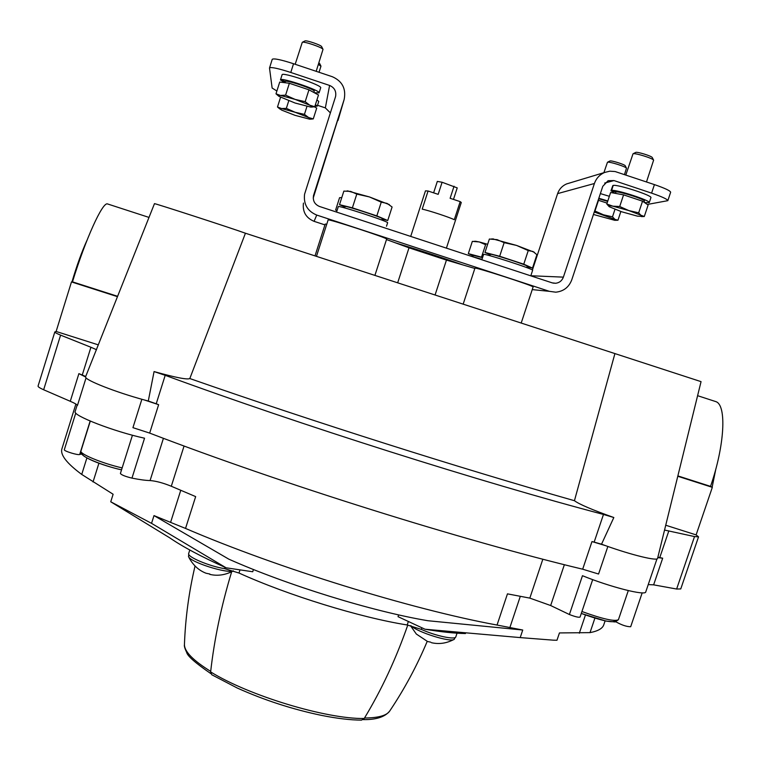 <?xml version="1.0" encoding="UTF-8"?>
<svg xmlns="http://www.w3.org/2000/svg" width="761" height="761" viewBox="0 0 761 761"><rect width="100%" height="100%" fill="white"/><g stroke="black" fill="none" stroke-linecap="round" stroke-linejoin="round"><path stroke-width="1.14" d="M657.599 558.298L701.052 381.642L245.432 233.227C232.78 228.585 151.886 202.312 154.464 203.682L85.641 376.647M245.432 233.227L189.812 378.54C187.434 379.872 175.515 377.551 154.074 371.577L148.281 401.018L144.438 399.991C115.957 392.296 84.89 380.062 85.584 376.971L85.612 376.714M665.723 525.233L696.115 534.897L698.531 536.847L694.517 536.572L664.543 530.056M86.069 377.817L77.46 405.413C76.871 404.452 74.473 403.073 70.278 401.294L78.887 373.641L82.264 375.021L90.92 347.254L60.595 335.135C56.675 333.518 54.754 332.452 54.83 331.929L56.124 331.463L98.293 344.866M90.92 347.254L96.523 349.708M253.442 569.504L252.719 571.758L226.074 567.792C201.665 556.871 182.859 546.874 169.655 537.789L110.745 501.784L113.113 494.241L81.731 474.436L86.878 457.989M141.869 399.278L132.937 427.663L149.67 433.095C281.97 483.939 462.745 540.557 582.679 569.199L598.565 574.022L607.858 546.465M648.239 584.591L653.632 584.848L662.688 558.203L659.768 557.585L668.852 530.826M698.531 536.847L680.762 588.928L676.634 589.033L653.632 584.848M70.278 401.294L43.653 389.765C39.781 388.034 37.917 386.797 38.06 386.074L54.83 331.929M226.074 567.792L151.544 523.349L153.998 515.597L170.578 522.379L180.747 490.341M605.1 620.881L603.787 624.771C602.579 628.481 597.994 631.097 590.013 632.629L559.44 632.933L556.976 640.258L553.342 640.172L520.21 637.594L522.74 630.022L427.844 620.719C372.433 611.463 287.211 585.18 228.833 559.164L153.998 515.597M520.21 637.594L425.028 629.233L398.032 616.667L398.621 614.888M170.578 522.379L185.532 528.429C277.594 568.029 411.596 609.409 497.047 625.047L522.74 630.022M75.881 404.053L61.955 448.724C59.957 454.583 66.549 463.154 81.731 474.436M592.686 579.625L580.063 617.066C578.779 617.618 575.23 616.771 569.399 614.517L550.66 605.528L529.827 598.117L507.454 593.856L497.047 625.047M185.532 528.429L195.663 496.61L171.301 486.25L184.067 446.003M151.544 523.349L110.745 501.784M465.447 633.552C454.631 633.361 441.161 631.925 425.028 629.233M657.59 558.374C657.704 561.361 631.64 555.045 605.356 545.58L601.532 544.191L613.832 517.518C592.362 509.889 579.226 504.286 574.441 500.709C460.424 468.319 314.245 421.984 189.812 378.54M614.917 353.58L574.441 500.709M474.845 268.443L446.45 260.091L409.009 247.82L397.756 282.559M409.009 247.82L386.502 239.553M374.992 275.159L386.645 239.097C388.747 238.393 326.888 218.179 328.115 219.986L316.519 256.2M326.745 224.257L325.204 224.048L315.064 255.725M521.266 322.845L533.109 286.992C535.145 286.269 473.646 266.417 474.931 268.205L463.249 303.886M446.45 260.091L435.159 294.735M696.115 534.897L712.325 487.335L710.536 486.374C724.786 445.366 726.784 405.033 715.873 401.627L714.76 401.256M657.865 557.214L659.768 557.585M582.679 569.199L591.972 541.566L594.16 542.117L603.473 514.446C483.435 482.921 299.53 424.695 165.194 375.325L154.074 371.577M144.438 399.991L158.63 404.69L156.224 403.787L165.194 375.325M603.473 514.446L613.832 517.518M594.16 542.117L601.532 544.191M148.281 401.018L156.224 403.787M56.124 331.463L71.477 281.912L72.476 281.846C85.632 238.983 102.44 202.131 107.415 203.9L107.929 204.072M82.264 375.021L85.698 376.505M591.972 541.566L605.356 545.58M78.887 373.641L85.584 376.971M656.971 558.888L645.756 591.896C645.756 596.044 610.37 587.083 582.46 575.706L569.399 614.517M657.77 557.623L662.688 558.203M171.301 486.25C163.168 482.94 156.091 481.038 150.079 480.552C145.636 480.467 139.596 479.658 131.967 478.117L144.542 438.203C114.283 431.696 72.105 415.373 75.158 411.53L77.175 405.042M131.967 478.117C125.308 476.5 121.456 474.95 120.4 473.485L132.443 435.225M75.767 413.042L64.333 449.713C63.486 450.969 78.24 455.525 79.705 454.46L81.608 454.098M642.179 592.857L630.688 626.722C626.731 626.75 621.861 625.142 616.077 621.908L616.134 621.747M189.784 550.013L188.68 553.504C186.702 556.719 209.465 566.365 224.609 568.648L238.992 573.033C288.067 595.33 360.267 617.561 407.202 624.971L421.337 629.395L421.87 627.768M457.038 633.19L455.829 636.824C455.478 640.144 435.282 635.844 421.337 629.395M209.846 574.022L206.136 573.261C199.135 570.607 193.551 565.632 189.384 558.327L188.528 556.567C189.784 561.989 227.216 573.927 233.285 570.845M188.833 554.493L188.481 556.453M430.755 642.179L427.539 641.494L416.334 634.037L410.455 625.647M411.092 625.808C417.637 632.353 450.921 642.731 454.269 639.288L455.126 637.518M71.477 281.912L117.489 296.666M72.476 281.846L117.632 296.314M677.766 476.253L712.325 487.335M677.851 475.901L710.536 486.374M317.527 105.294L325.347 107.891L329.599 85.451L290.778 72.466L293.537 63.734C280.942 59.672 273.836 58.197 272.238 59.291L269.508 68.043L272.134 88.038L276.88 91.006M293.537 63.734L332.376 76.737C342.336 81.199 346.265 88.799 344.134 99.558L313.57 195.349C312.609 200.628 314.578 204.338 319.477 206.469L552.22 282.873L555.692 283.273C559.449 282.769 562.018 280.723 563.387 277.137L594.408 183.506C596.243 178.34 599.639 174.659 604.595 172.471L609.799 171.187L615.116 171.539L654.431 184.609C664.924 188.224 670.327 190.773 670.65 192.248L667.825 200.666C667.483 199.249 662.07 196.738 651.587 193.132L613.994 180.566L608.087 180.709L602.788 186.312L571.749 279.886C568.886 287.268 563.559 291.368 555.777 292.186L549.413 291.339L316.728 215.068C307.482 211.178 303.43 204.224 304.571 194.207L335.591 96.485C336.429 91.244 334.44 87.572 329.599 85.451M290.778 72.466C278.184 68.404 271.097 66.882 269.518 67.91M647.307 204.462L667.825 200.666M344.134 99.558L313.228 198.05M532.405 270.031L557.613 193.617C559.211 189.089 562.189 185.865 566.536 183.943L569.561 183.03M395.187 242.74C419.007 250.046 441.551 257.437 462.812 264.904M324.937 224.885L314.084 221.337C305.989 217.922 302.44 211.834 303.439 203.073M325.347 107.891L330.379 112.885M607.811 200.952L598.831 198.25M609.352 196.3L600.372 193.598M649.247 202.645L650.912 197.67C652.805 195.615 617.447 184.162 613.185 185.437L611.644 190.412C616.343 189.384 651.102 200.704 649.247 202.645L644.557 202.578M613.119 185.636L610.978 190.707L614.717 193.246M612.843 185.541L610.978 190.707M616.372 191.991L611.644 190.412M611.264 190.488L615.982 192.067M314.902 106.264L317.261 106.131L315.435 104.59M317.261 106.131L318.754 101.441L316.937 99.881M319.078 92.89L320.685 87.819C322.635 85.432 281.941 71.667 282.084 74.768L280.486 79.829C280.657 76.947 320.999 90.607 319.078 92.89L314.36 92.747M280.543 79.848L284.405 82.645M282.084 74.768L281.399 76.947M285.375 81.465L280.486 79.829M280.486 80.038L285.308 81.655M607.088 203.12L598.184 200.2M598.669 198.735L607.659 201.399M603.892 172.68L607.459 162.264C608.914 161.303 625.875 166.592 626.484 168.2L624.477 174.573M609.875 161.028L609.942 160.999C611.121 160.219 624.733 164.462 625.228 165.765L625.266 165.822M598.527 200.267L594.959 211.006L603.444 214.792L612.491 216.837L614.974 209.37M612.491 216.837L614.955 219.396L617.97 220.214L615.383 220.3M617.97 220.214L620.862 211.501M594.265 212.024L614.955 219.396L614.802 220.319L593.447 214.478M642.541 201.189L623.582 194.864L610.617 192.504L606.793 204.015L612.909 206.183L619.711 206.497L628.881 210.597L638.669 212.814L642.541 201.189L648.125 205.023L644.291 216.505L641.504 216.6M615.411 193.37L615.792 192.219C615.659 190.06 645.785 199.458 644.405 201.151L644.053 202.226M625.818 175.02L633.019 153.798C634.731 152.695 652.871 158.298 653.613 160.162L646.489 181.946M635.625 152.466L635.701 152.428C637.1 151.534 651.644 156.024 652.253 157.537L652.291 157.613M619.711 206.497L623.582 194.864M638.669 212.814L641.894 216.4L637.442 216.143L621.699 211.786L609.428 206.802C607.735 205.651 608.895 205.451 612.909 206.183L628.881 210.597L644.291 216.505M609.038 206.526L606.793 204.015M279.791 108.956L277.489 106.997L281.618 108.566L286.355 108.366L295.116 112.267L304.429 114.378L308.595 117.536L313.275 118.897L316.719 108.072L314.303 106.806M318.383 64.4L320.952 66.217L319.03 72.276M318.878 62.868L319.658 63.544M304.429 114.378L306.959 106.445M286.355 108.366L288.761 100.775M277.489 106.997L280.562 97.275M313.275 118.897L310.707 119.173M281.618 108.566L295.116 112.267L308.595 117.536C310.83 118.697 311.192 119.239 309.679 119.182L295.125 115.368L281.76 110.164L279.61 108.661L281.618 108.566M308.956 89.817L289.361 83.272L279.715 82.055L275.996 93.812L280.467 95.439L285.594 95.154L295.087 99.387L305.19 101.689L308.956 89.817L318.488 94.992L314.759 106.721L311.772 107.063M284.975 82.711L285.346 81.522C285.242 79.268 315.625 89.532 314.217 91.263L313.836 92.462M295.182 64.285L302.288 42.293C304.058 41.189 322.245 47.391 323.016 49.36L316.186 71.325M304.895 40.989L304.98 40.942C306.407 40.057 320.999 45.032 321.637 46.621L321.675 46.706M285.594 95.154L289.361 83.272M278.564 96.019L275.996 93.812M305.19 101.689L309.698 105.17L314.759 106.721M280.467 95.439L295.087 99.387L309.698 105.17C312.191 106.511 312.524 107.139 310.688 107.073L295.097 103.03L279.125 96.447C277.698 95.467 278.145 95.135 280.467 95.439M470.241 255.962L481.979 259.33M481.837 259.767L483.577 254.459C482.636 252.652 534.412 269.346 532.624 270.279L530.788 275.834M386.502 226.226L387.634 222.735C388.985 221.66 337.37 204.795 338.303 206.621L336.552 212.072M482.531 257.646L473.237 255.325L472.809 256.638M473.123 255.677L468.329 253.632L482.598 257.446M487.649 244.291L479.278 241.95L485.594 244.69L481.532 257.094M475.539 241.285L479.278 241.95L472.334 241.38L468.329 253.632M526.774 267.615L527.23 266.236C528.562 265.503 489.656 252.956 490.312 254.336L489.865 255.715M490.17 254.773L484.966 252.481L499.673 256.257L523.768 264.181L532.491 268.1L527.078 266.692M532.491 268.1L536.905 254.707L532.995 251.482L528.239 250.588L516.586 245.432L504.143 242.654L499.673 256.257M528.239 250.588L523.768 264.181M504.143 242.654L497.095 239.648L489.371 239.04L484.966 252.481M534.327 252.262L516.586 245.432L492.852 238.935M337.018 210.635L335.62 210.055L337.085 210.426M341.784 197.575L339.577 197.698L335.62 210.055M381.756 220.043L382.203 218.664C383.563 217.922 344.438 205.118 345.085 206.516L344.638 207.905M344.952 206.954L339.511 204.671L352.381 207.839L376.828 215.877L387.739 220.519L382.07 219.101M387.739 220.519L392.096 207.002L387.092 203.406L381.251 202.16L369.408 196.928L356.795 194.103L352.381 207.839M381.251 202.16L376.828 215.877M356.795 194.103L350.669 191.401L343.858 191.106L339.511 204.671M389.261 204.604L369.408 196.928L347.558 190.944M71.981 281.874C76.832 265.475 81.846 251.587 87.039 240.21M715.863 468.9L712.134 487.23M410.702 236.414L425.466 190.849L428.082 191.011L422.203 209.132C429.09 210.55 449.932 217.427 454.288 219.72L460.186 201.627L461.28 202.493L446.403 248.134M428.082 191.011L438.174 194.35L442.103 182.25L457.228 187.891L453.48 199.411M433.618 192.837L437.318 181.422L442.103 182.25M454.051 186.217L450.122 198.298L460.186 201.627M211.758 674.741L237.299 688.049L211.758 674.741L210.635 671.896C214.298 639.288 221.299 605.918 231.658 571.768M407.772 625.066C396.024 658.826 381.499 689.97 364.215 718.498L361.523 720.125C350.288 720.068 336.866 718.47 321.266 715.33C292.291 709.262 264.305 700.168 237.299 688.049M529.827 598.117L542.85 559.192M590.013 632.629L594.893 618.17M676.634 589.033L694.517 536.572M149.67 433.095L158.63 404.69M43.653 389.765L60.595 335.135M550.66 605.528L564.367 564.691M150.079 480.552L163.425 438.307M579.311 633.209L585.447 615.021M509.851 627.635L520.286 596.377M93.032 481.96L98.92 463.192M79.705 454.46L90.15 421.033M82.93 453.556C78.649 455.658 102.202 465.656 121.551 469.841M121.541 469.87C102.45 465.542 78.164 456.505 80.961 450.978C79.144 453.822 102.592 463.506 122.16 467.91M581.29 613.433C602.322 621.014 613.68 623.383 615.364 620.538M581.927 611.521C602.607 619.007 614.774 621.727 618.427 619.692L628.291 590.593M407.202 624.971L408.362 621.471M224.609 568.648L225.037 567.326M238.992 573.033L240.01 569.865M337.989 120.514L344.039 99.891M313.408 196.034L313.656 195.044M530.817 275.748L563.387 277.137M557.613 193.617L594.408 183.506M604.691 183.049L613.994 180.566M532.243 289.608L549.413 291.339M314.084 221.337L316.728 215.068M651.587 193.132L654.431 184.609M210.635 671.896C248.723 695.659 326.44 719.145 364.215 718.498M364.509 718.013C378.36 717.899 386.778 715.559 389.746 710.983C385.028 716.929 376.172 719.811 363.168 719.63M210.692 671.383C192.933 660.367 184.191 651.33 184.447 644.282C185.427 617.903 188.956 591.82 195.035 566.022M80.961 450.978L90.302 421.09M581.28 613.461L606.165 621.1L615.211 621.956L618.427 619.692M209.77 574.374C217.57 576.229 225.427 575.059 233.351 570.864M431.439 642.703C439.154 644.462 446.764 643.321 454.269 639.288M107.415 203.9L149.004 217.418M697.59 395.682L715.873 401.627M553.019 283.092L555.692 283.273M566.536 183.943L604.595 172.471M609.942 160.999L607.459 162.264M625.228 165.765L626.484 168.2M635.701 152.428L633.019 153.798M652.253 157.537L653.613 160.162M319.63 63.477L320.904 65.998M304.98 40.942L302.288 42.293M321.637 46.621L323.016 49.36M475.929 241.266L473.913 241.342M493.366 238.916L491.283 238.992M388.842 204.281L389.442 204.747M348.081 190.925L346.902 190.963M442.912 258.864L443.149 258.131M407.221 247.163L407.42 246.526M389.746 710.983C404.462 689.047 416.952 665.837 427.206 641.371M210.816 673.609C195.52 663.078 187.472 656.03 186.683 652.453C184.818 648.515 184.067 645.937 184.438 644.7"/></g></svg>
